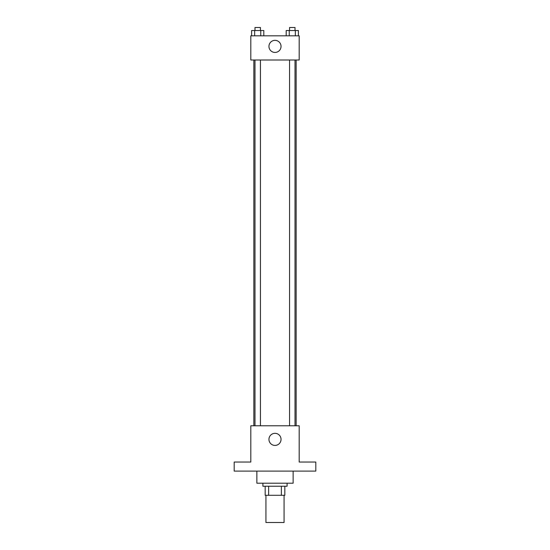<?xml version="1.0" encoding="UTF-8"?>
<svg xmlns="http://www.w3.org/2000/svg" width="550" height="550" viewBox="0 0 550 550"><rect width="100%" height="100%" fill="white"/><g stroke="black" fill="none" stroke-linecap="round" stroke-linejoin="round"><path stroke-width="0.82" d="M265.932 495.296L265.932 522.5L284.068 522.5L284.068 495.296M281.359 486.228L281.359 495.296L265.176 495.296L265.176 486.228M281.359 495.296L284.824 495.296L284.824 486.228L284.824 495.296M287.093 483.203L287.093 486.228L262.907 486.228L262.907 483.203M268.641 486.228L268.641 495.296M256.864 471.109L256.864 483.203L293.136 483.203L293.136 471.109M315.81 471.109L234.19 471.109L234.19 462.041L250.814 462.041L250.814 425.769L299.186 425.769L299.186 462.041L315.81 462.041L315.81 471.109M281.043 439.368A6.043 6.043 0 0 1 271.975 444.606A6.043 6.043 0 0 1 271.975 434.136A6.043 6.043 0 0 1 281.043 439.368M296.161 59.998L296.161 425.769M289.568 425.769L289.568 59.998M260.432 59.998L260.432 425.769M299.186 59.998L250.814 59.998L250.814 35.812L299.186 35.812L299.186 59.998M281.043 46.393A6.043 6.043 0 0 1 271.975 51.631A6.043 6.043 0 0 1 271.975 41.161A6.043 6.043 0 0 1 281.043 46.393M298.403 35.812L298.403 30.525L286.186 30.525L286.186 35.812M295.343 30.525L295.343 35.812M289.238 30.525L289.238 35.812M289.568 30.525L289.568 27.5L295.013 27.5L295.013 30.525M263.814 35.812L263.814 30.525L251.597 30.525L251.597 35.812M260.762 30.525L260.762 35.812M254.657 30.525L254.657 35.812M254.987 30.525L254.987 27.5L260.432 27.5L260.432 30.525M253.839 59.998L253.839 425.769M295.013 425.769L295.013 59.998M254.987 59.998L254.987 425.769"/></g></svg>
